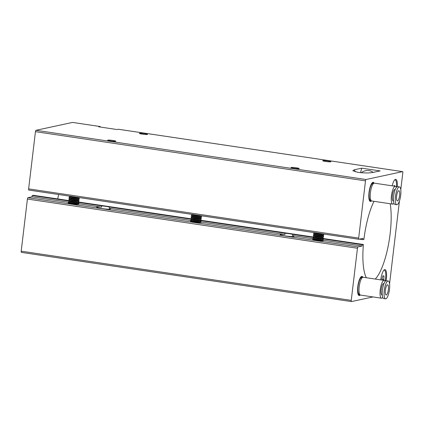<?xml version="1.0" encoding="UTF-8"?>
<svg xmlns="http://www.w3.org/2000/svg" width="424" height="424" viewBox="0 0 424 424"><rect width="100%" height="100%" fill="white"/><g stroke="black" fill="none" stroke-linecap="round" stroke-linejoin="round"><path stroke-width="0.64" d="M372.701 172.499C368.742 173.14 363.819 173.087 357.936 172.34L352.821 170.724L354.363 169.764L361.752 168.174L380.089 170.909L372.701 172.499M322.643 240.191A5.406 0.541 -173.2 0 1 323.369 240.556A5.406 0.541 -173.2 0 1 323.136 240.684A5.406 0.541 -173.2 0 1 317.179 240.36A5.406 0.541 -173.2 0 1 312.631 239.279A5.406 0.541 -173.2 0 1 312.864 239.152A5.406 0.541 -173.2 0 1 313.421 239.094M200.404 221.969A5.406 0.541 -173.2 0 1 201.13 222.335A5.406 0.541 -173.2 0 1 200.897 222.457A5.406 0.541 -173.2 0 1 194.939 222.139A5.406 0.541 -173.2 0 1 190.392 221.052A5.406 0.541 -173.2 0 1 190.625 220.931A5.406 0.541 -173.2 0 1 191.182 220.867M284.88 234.504L285.034 233.232A7.081 0.71 -173.2 0 1 292.761 234.387L292.613 235.659A7.081 0.71 -173.2 0 1 294.097 236.279A7.081 0.71 -173.2 0 1 293.79 236.444A7.081 0.71 -173.2 0 1 285.988 236.025A7.081 0.71 -173.2 0 1 280.036 234.605A7.081 0.71 -173.2 0 1 280.344 234.44A7.081 0.71 -173.2 0 1 284.88 234.504L200.488 221.922M291.193 167.469A4.118 0.413 -173.2 0 1 295.729 167.719A4.118 0.413 -173.2 0 1 299.19 168.54A4.118 0.413 -173.2 0 1 299.015 168.635A4.118 0.413 -173.2 0 1 294.473 168.392A4.118 0.413 -173.2 0 1 291.012 167.565A4.118 0.413 -173.2 0 1 291.193 167.469M322.897 160.638A4.118 0.413 -173.2 0 1 327.439 160.882A4.118 0.413 -173.2 0 1 330.9 161.708A4.118 0.413 -173.2 0 1 330.72 161.804A4.118 0.413 -173.2 0 1 326.183 161.555A4.118 0.413 -173.2 0 1 322.722 160.733A4.118 0.413 -173.2 0 1 322.897 160.638M101.522 207.166L101.675 205.894A7.081 0.71 -173.2 0 1 109.403 207.05L109.254 208.322A7.081 0.71 -173.2 0 1 110.738 208.942A7.081 0.71 -173.2 0 1 110.431 209.106A7.081 0.71 -173.2 0 1 102.629 208.688A7.081 0.71 -173.2 0 1 96.683 207.267A7.081 0.71 -173.2 0 1 96.985 207.103A7.081 0.71 -173.2 0 1 101.522 207.166L78.249 203.7M107.834 140.132A4.118 0.413 -173.2 0 1 112.371 140.381A4.118 0.413 -173.2 0 1 115.832 141.203A4.118 0.413 -173.2 0 1 115.657 141.298A4.118 0.413 -173.2 0 1 111.115 141.054A4.118 0.413 -173.2 0 1 107.654 140.227A4.118 0.413 -173.2 0 1 107.834 140.132M362.902 277.259A9.651 2.692 98.5 0 0 362.017 276.432A9.651 2.692 98.5 0 0 357.798 286.582A9.651 2.692 98.5 0 0 359.17 295.528A9.651 2.692 98.5 0 0 360.257 294.998M362.43 277.481A9.651 2.692 98.5 0 0 361.704 276.448M374.122 183.168A9.651 2.692 98.5 0 0 373.237 182.341A9.651 2.692 98.5 0 0 369.018 192.491A9.651 2.692 98.5 0 0 370.391 201.437A9.651 2.692 98.5 0 0 371.477 200.907M372.071 182.961A9.01 2.512 98.5 0 1 372.532 182.887L373.019 182.961A9.01 2.512 98.5 0 1 373.645 183.391A9.651 2.692 98.5 0 0 372.924 182.357M386.047 280.741A9.651 2.692 98.5 0 0 386.375 278.563A9.651 2.692 98.5 0 0 385.003 269.622A9.651 2.692 98.5 0 0 380.779 279.771A9.651 2.692 98.5 0 0 380.768 279.877M397.293 186.639A9.651 2.692 98.5 0 0 395.767 179.347A9.651 2.692 98.5 0 0 392.189 185.818M139.538 133.3A4.118 0.413 -173.2 0 1 144.081 133.544A4.118 0.413 -173.2 0 1 147.541 134.371A4.118 0.413 -173.2 0 1 147.361 134.466A4.118 0.413 -173.2 0 1 142.824 134.222A4.118 0.413 -173.2 0 1 139.363 133.396A4.118 0.413 -173.2 0 1 139.538 133.3M78.164 203.743A5.406 0.541 -173.2 0 1 78.891 204.108A5.406 0.541 -173.2 0 1 78.657 204.236A5.406 0.541 -173.2 0 1 72.7 203.912A5.406 0.541 -173.2 0 1 68.153 202.831A5.406 0.541 -173.2 0 1 68.386 202.704A5.406 0.541 -173.2 0 1 68.948 202.646M322.494 238.818L362.239 244.743L362.091 246.015L357.989 246.901A1.288 0.36 98.5 0 0 357.464 248.252L351.247 300.383A1.288 0.36 98.5 0 0 351.427 301.575A1.288 0.36 98.5 0 0 351.464 301.575L372.988 296.938M400.786 189.714L402.8 172.822A1.288 0.36 98.5 0 0 402.615 171.63A1.288 0.36 98.5 0 0 402.577 171.63L366.023 179.511A1.288 0.36 98.5 0 0 365.499 180.863L358.672 238.081A1.288 0.36 98.5 0 0 358.858 239.274A1.288 0.36 98.5 0 0 358.895 239.269L362.997 238.389L362.849 239.655L359.451 239.152M362.091 246.015L322.728 240.148M200.255 220.597L285.034 233.232M312.981 238.696L292.613 235.659M292.761 234.387L313.537 237.482M190.742 220.469L109.254 208.322M109.403 207.05L191.298 219.261M389.566 283.804L399.435 201.034M100.281 127.041A1.288 0.36 -81.5 0 0 100.075 126.527A1.288 0.36 -81.5 0 0 100.038 126.527L98.734 126.808L117.066 129.543L118.376 129.262A1.288 0.36 98.5 0 1 118.413 129.256A1.288 0.36 98.5 0 1 118.45 129.272M100.038 126.527L72.536 122.425L35.976 130.306L366.023 179.511M78.021 202.37L101.675 205.894M374.01 201.326A45.236 12.619 98.5 0 0 363.909 239.428L362.849 239.655M362.239 244.743L363.389 244.494A45.236 12.619 98.5 0 0 366.331 277.725M375.256 279.056A45.236 12.619 98.5 0 0 390.191 203.737M57.717 198.925A45.236 12.619 98.5 0 0 58.592 194.505M358.821 239.258L28.853 190.063A1.288 0.36 -81.5 0 1 28.811 190.069A1.288 0.36 -81.5 0 1 28.631 188.876L358.672 238.081M365.499 180.863L35.452 131.657L28.631 188.876M35.452 131.657A1.288 0.36 -81.5 0 1 35.976 130.306M351.39 301.565L21.423 252.37A1.288 0.36 -81.5 0 1 21.386 252.37A1.288 0.36 -81.5 0 1 21.2 251.178L351.247 300.383M357.464 248.252L27.417 199.047L21.2 251.178M27.417 199.047A1.288 0.36 -81.5 0 1 27.942 197.695L357.989 246.901M68.683 200.557L33.342 195.289L32.198 195.538L32.044 196.81L27.942 197.695M68.502 202.243L32.044 196.81M32.198 195.538L69.059 201.034M78.636 202.041L190.922 218.784M200.875 220.268L313.161 237.011M323.115 238.495L363.389 244.494M370.094 201.326A9.651 2.692 98.5 0 0 371.09 200.557A9.01 2.512 98.5 0 1 370.364 200.78A9.01 2.512 98.5 0 1 368.912 194.393A9.01 2.512 98.5 0 1 371.228 184.588A9.01 2.512 98.5 0 1 373.019 182.961M358.874 295.417A9.651 2.692 98.5 0 0 359.87 294.648M361.752 168.174L360.506 172.653M373.12 172.409A9.01 7.902 -23.6 0 0 361.322 172.727M385.103 281.388A9.01 2.512 98.5 0 0 385.782 275.446A9.01 2.512 98.5 0 0 384.292 270.168A9.01 2.512 98.5 0 0 383.831 270.242M381.96 280.057L381.976 278.695L382.999 275.717L383.99 276.104L383.662 280.312M383.953 279.458L381.971 279.167M383.99 276.104L382.925 275.945M396.44 187.27A9.01 2.512 98.5 0 0 396.519 183.815A9.01 2.512 98.5 0 0 395.057 179.893A9.01 2.512 98.5 0 0 394.596 179.967M393.493 186.014L394.643 185.495L394.68 186.189M323.406 233.99L322.924 234.244A4.261 0.429 -173.2 0 1 316.94 233.857A4.261 0.429 -173.2 0 1 314.55 233.242L313.76 232.548A5.146 0.514 -173.2 0 0 316.638 233.28A5.146 0.514 -173.2 0 0 322.584 233.863M323.019 234.191L323.74 234.827A5.146 0.514 -173.2 0 1 323.782 234.907A5.146 0.514 -173.2 0 1 323.295 235.066A5.146 0.514 -173.2 0 1 316.49 234.509A5.146 0.514 -173.2 0 1 313.559 233.688A5.146 0.514 -173.2 0 1 313.622 233.619L314.47 233.174M323.782 234.907L323.745 235.225A5.146 0.514 -173.2 0 1 323.682 235.293A5.146 0.514 -173.2 0 1 323.258 235.384A5.146 0.514 -173.2 0 1 316.452 234.827A5.146 0.514 -173.2 0 1 313.564 234.085A5.146 0.514 -173.2 0 1 313.522 234.006L313.559 233.688M323.682 235.293L322.738 235.792A4.261 0.429 -173.2 0 1 316.755 235.405A4.261 0.429 -173.2 0 1 314.364 234.79L313.564 234.085M322.834 235.739L323.554 236.375A5.146 0.514 -173.2 0 1 323.597 236.454A5.146 0.514 -173.2 0 1 323.109 236.613A5.146 0.514 -173.2 0 1 316.304 236.057A5.146 0.514 -173.2 0 1 313.373 235.235A5.146 0.514 -173.2 0 1 313.437 235.166L314.285 234.721M323.597 236.454L323.56 236.772A5.146 0.514 -173.2 0 1 323.496 236.841A5.146 0.514 -173.2 0 1 323.072 236.931A5.146 0.514 -173.2 0 1 316.267 236.375A5.146 0.514 -173.2 0 1 313.378 235.633A5.146 0.514 -173.2 0 1 313.336 235.553L313.373 235.235M323.496 236.841L322.553 237.339A4.261 0.429 -173.2 0 1 316.569 236.952A4.261 0.429 -173.2 0 1 314.184 236.343L313.378 235.633M322.648 237.286L323.369 237.922A5.146 0.514 -173.2 0 1 323.411 238.002A5.146 0.514 -173.2 0 1 322.924 238.161A5.146 0.514 -173.2 0 1 316.119 237.604A5.146 0.514 -173.2 0 1 313.188 236.783A5.146 0.514 -173.2 0 1 313.251 236.714L314.099 236.269M323.411 238.002L323.374 238.32A5.146 0.514 -173.2 0 1 323.311 238.389A5.146 0.514 -173.2 0 1 322.887 238.479A5.146 0.514 -173.2 0 1 316.081 237.922A5.146 0.514 -173.2 0 1 313.198 237.18A5.146 0.514 -173.2 0 1 313.151 237.101L313.188 236.783M323.311 238.389L322.367 238.887A4.261 0.429 -173.2 0 1 316.384 238.5A4.261 0.429 -173.2 0 1 313.999 237.891L313.198 237.18M322.463 238.834L323.183 239.47A5.146 0.514 -173.2 0 1 323.231 239.549A5.146 0.514 -173.2 0 1 322.738 239.708A5.146 0.514 -173.2 0 1 315.933 239.152A5.146 0.514 -173.2 0 1 313.007 238.33A5.146 0.514 -173.2 0 1 313.066 238.262L313.914 237.816M323.231 239.549L323.189 239.867A5.146 0.514 -173.2 0 1 323.13 239.936A5.146 0.514 -173.2 0 1 322.701 240.026A5.146 0.514 -173.2 0 1 315.896 239.475A5.146 0.514 -173.2 0 1 313.013 238.728A5.146 0.514 -173.2 0 1 312.965 238.648L313.007 238.33M323.13 239.936L322.182 240.435A4.261 0.429 -173.2 0 1 316.198 240.053A4.261 0.429 -173.2 0 1 313.813 239.438L313.013 238.728M201.167 215.763L200.684 216.017A4.261 0.429 -173.2 0 1 194.701 215.636A4.261 0.429 -173.2 0 1 192.311 215.021L191.521 214.327A5.146 0.514 -173.2 0 0 194.399 215.058A5.146 0.514 -173.2 0 0 200.345 215.641M200.78 215.97L201.501 216.6A5.146 0.514 -173.2 0 1 201.543 216.685A5.146 0.514 -173.2 0 1 201.056 216.839A5.146 0.514 -173.2 0 1 194.25 216.288A5.146 0.514 -173.2 0 1 191.319 215.461A5.146 0.514 -173.2 0 1 191.383 215.397L192.231 214.947M201.543 216.685L201.506 217.003A5.146 0.514 -173.2 0 1 201.442 217.067A5.146 0.514 -173.2 0 1 201.018 217.157A5.146 0.514 -173.2 0 1 194.213 216.606A5.146 0.514 -173.2 0 1 191.325 215.864A5.146 0.514 -173.2 0 1 191.282 215.784L191.319 215.461M201.442 217.067L200.499 217.565A4.261 0.429 -173.2 0 1 194.515 217.183A4.261 0.429 -173.2 0 1 192.13 216.569L191.325 215.864M200.594 217.517L201.315 218.148A5.146 0.514 -173.2 0 1 201.358 218.233A5.146 0.514 -173.2 0 1 200.87 218.387A5.146 0.514 -173.2 0 1 194.065 217.835A5.146 0.514 -173.2 0 1 191.134 217.014A5.146 0.514 -173.2 0 1 191.198 216.945L192.046 216.494M201.358 218.233L201.321 218.551A5.146 0.514 -173.2 0 1 201.257 218.614A5.146 0.514 -173.2 0 1 200.833 218.704A5.146 0.514 -173.2 0 1 194.028 218.153A5.146 0.514 -173.2 0 1 191.139 217.411A5.146 0.514 -173.2 0 1 191.097 217.332L191.134 217.014M201.257 218.614L200.314 219.113A4.261 0.429 -173.2 0 1 194.33 218.731A4.261 0.429 -173.2 0 1 191.945 218.116L191.139 217.411M200.409 219.065L201.13 219.696A5.146 0.514 -173.2 0 1 201.172 219.78A5.146 0.514 -173.2 0 1 200.684 219.934A5.146 0.514 -173.2 0 1 193.879 219.383A5.146 0.514 -173.2 0 1 190.948 218.561A5.146 0.514 -173.2 0 1 191.012 218.493L191.86 218.042M201.172 219.78L201.135 220.098A5.146 0.514 -173.2 0 1 201.071 220.162A5.146 0.514 -173.2 0 1 200.647 220.257A5.146 0.514 -173.2 0 1 193.842 219.701A5.146 0.514 -173.2 0 1 190.959 218.959A5.146 0.514 -173.2 0 1 190.911 218.879L190.948 218.561M201.071 220.162L200.128 220.66A4.261 0.429 -173.2 0 1 194.144 220.279A4.261 0.429 -173.2 0 1 191.759 219.664L190.959 218.959M200.223 220.613L200.944 221.249A5.146 0.514 -173.2 0 1 200.992 221.328A5.146 0.514 -173.2 0 1 200.499 221.487A5.146 0.514 -173.2 0 1 193.694 220.931A5.146 0.514 -173.2 0 1 190.768 220.109A5.146 0.514 -173.2 0 1 190.827 220.04L191.674 219.595M200.992 221.328L200.95 221.646A5.146 0.514 -173.2 0 1 200.891 221.715A5.146 0.514 -173.2 0 1 200.462 221.805A5.146 0.514 -173.2 0 1 193.657 221.249A5.146 0.514 -173.2 0 1 190.774 220.507A5.146 0.514 -173.2 0 1 190.726 220.427L190.768 220.109M200.891 221.715L199.943 222.208A4.261 0.429 -173.2 0 1 193.964 221.826A4.261 0.429 -173.2 0 1 191.574 221.211L190.774 220.507M78.928 197.536L78.445 197.796A4.261 0.429 -173.2 0 1 72.462 197.409A4.261 0.429 -173.2 0 1 70.071 196.794L69.282 196.1M78.541 197.743L79.262 198.379A5.146 0.514 -173.2 0 1 79.304 198.459A5.146 0.514 -173.2 0 1 78.816 198.618A5.146 0.514 -173.2 0 1 72.011 198.061A5.146 0.514 -173.2 0 1 69.08 197.239A5.146 0.514 -173.2 0 1 69.144 197.171L69.992 196.725M78.106 197.414A5.146 0.514 -173.2 0 1 72.16 196.831A5.146 0.514 -173.2 0 1 69.287 196.1M79.304 198.459L79.267 198.777A5.146 0.514 -173.2 0 1 79.203 198.845A5.146 0.514 -173.2 0 1 78.779 198.936A5.146 0.514 -173.2 0 1 71.974 198.379A5.146 0.514 -173.2 0 1 69.085 197.637A5.146 0.514 -173.2 0 1 69.043 197.558L69.08 197.239M79.203 198.845L78.26 199.344A4.261 0.429 -173.2 0 1 72.276 198.957A4.261 0.429 -173.2 0 1 69.891 198.342L69.085 197.637M78.355 199.291L79.076 199.927A5.146 0.514 -173.2 0 1 79.118 200.006A5.146 0.514 -173.2 0 1 78.631 200.165A5.146 0.514 -173.2 0 1 71.826 199.609A5.146 0.514 -173.2 0 1 68.895 198.787A5.146 0.514 -173.2 0 1 68.958 198.718L69.806 198.273M79.118 200.006L79.081 200.324A5.146 0.514 -173.2 0 1 79.018 200.393A5.146 0.514 -173.2 0 1 78.594 200.483A5.146 0.514 -173.2 0 1 71.788 199.927A5.146 0.514 -173.2 0 1 68.905 199.185A5.146 0.514 -173.2 0 1 68.858 199.105L68.895 198.787M79.018 200.393L78.074 200.891A4.261 0.429 -173.2 0 1 72.091 200.504A4.261 0.429 -173.2 0 1 69.706 199.889L68.905 199.185M78.17 200.838L78.891 201.474A5.146 0.514 -173.2 0 1 78.933 201.554A5.146 0.514 -173.2 0 1 78.445 201.713A5.146 0.514 -173.2 0 1 71.64 201.156A5.146 0.514 -173.2 0 1 68.709 200.335A5.146 0.514 -173.2 0 1 68.773 200.266L69.621 199.821M78.933 201.554L78.896 201.872A5.146 0.514 -173.2 0 1 78.838 201.941A5.146 0.514 -173.2 0 1 78.408 202.031A5.146 0.514 -173.2 0 1 71.603 201.474A5.146 0.514 -173.2 0 1 68.72 200.732A5.146 0.514 -173.2 0 1 68.672 200.653L68.709 200.335M78.838 201.941L77.889 202.439A4.261 0.429 -173.2 0 1 71.905 202.052A4.261 0.429 -173.2 0 1 69.52 201.442L68.72 200.732M77.984 202.386L78.705 203.022A5.146 0.514 -173.2 0 1 78.753 203.101A5.146 0.514 -173.2 0 1 78.26 203.26A5.146 0.514 -173.2 0 1 71.46 202.704A5.146 0.514 -173.2 0 1 68.529 201.882A5.146 0.514 -173.2 0 1 68.587 201.813L69.441 201.368M78.753 203.101L78.71 203.419A5.146 0.514 -173.2 0 1 78.652 203.488A5.146 0.514 -173.2 0 1 78.223 203.578A5.146 0.514 -173.2 0 1 71.418 203.022A5.146 0.514 -173.2 0 1 68.534 202.28A5.146 0.514 -173.2 0 1 68.487 202.2L68.529 201.882M78.652 203.488L77.703 203.986A4.261 0.429 -173.2 0 1 71.725 203.6A4.261 0.429 -173.2 0 1 69.335 202.99L68.534 202.28M384.171 280.386L363.145 277.254A9.01 2.512 98.5 0 0 361.868 278.059A9.01 2.512 98.5 0 0 359.091 287.885A9.01 2.512 98.5 0 0 360.49 295.072L381.515 298.204A9.01 2.512 -81.5 0 1 380.116 291.018A9.01 2.512 -81.5 0 1 382.893 281.191A9.01 2.512 -81.5 0 1 384.171 280.386A9.01 2.512 -81.5 0 1 385.135 281.472M382.284 295.067L381.987 295.024A5.793 1.617 -81.5 0 1 381.091 290.403A5.793 1.617 -81.5 0 1 382.877 284.085A5.793 1.617 -81.5 0 1 383.699 283.566L383.99 283.614M362.128 277.752L361.704 277.688A8.363 2.332 98.5 0 0 360.522 278.436A8.363 2.332 98.5 0 0 357.941 287.562A8.363 2.332 98.5 0 0 359.239 294.235L359.663 294.298M385.549 298.809L383.715 298.533A9.01 2.512 -81.5 0 1 382.316 291.346A9.01 2.512 -81.5 0 1 385.098 281.52A9.01 2.512 -81.5 0 1 386.37 280.714L388.204 280.985A9.01 2.512 -81.5 0 1 389.603 288.177A9.01 2.512 -81.5 0 1 386.826 298.003A9.01 2.512 -81.5 0 1 385.549 298.809A9.01 2.512 -81.5 0 1 384.149 291.622A9.01 2.512 -81.5 0 1 386.932 281.79A9.01 2.512 -81.5 0 1 388.204 280.985M362.425 277.481A9.01 2.512 98.5 0 0 361.799 277.052L361.312 276.978A9.01 2.512 98.5 0 0 360.851 277.052M361.799 277.052A9.01 2.512 98.5 0 0 360.527 277.858A9.01 2.512 98.5 0 0 357.745 287.684A9.01 2.512 98.5 0 0 359.144 294.871A9.01 2.512 98.5 0 0 359.865 294.638M386.847 294.532A5.146 1.436 -81.5 0 1 386.116 294.987A5.146 1.436 -81.5 0 1 385.315 290.88A5.146 1.436 -81.5 0 1 386.905 285.267A5.146 1.436 -81.5 0 1 387.637 284.806A5.146 1.436 -81.5 0 1 388.437 288.914A5.146 1.436 -81.5 0 1 386.847 294.532M382.75 297.452A9.01 2.512 -81.5 0 1 381.515 298.204M358.232 294.59A9.01 2.512 98.5 0 0 358.656 294.797L359.144 294.871M395.391 186.295L374.366 183.163A9.01 2.512 98.5 0 0 372.569 184.79A9.01 2.512 98.5 0 0 370.253 194.595A9.01 2.512 98.5 0 0 371.71 200.981L392.735 204.119A9.01 2.512 -81.5 0 1 391.278 197.732A9.01 2.512 -81.5 0 1 393.594 187.922A9.01 2.512 -81.5 0 1 395.391 186.295A9.01 2.512 -81.5 0 1 396.355 187.382M393.504 200.976L393.207 200.934A5.793 1.617 -81.5 0 1 392.274 196.826A5.793 1.617 -81.5 0 1 393.764 190.524A5.793 1.617 -81.5 0 1 394.914 189.48L395.21 189.523M373.348 183.661L372.924 183.597A8.363 2.332 98.5 0 0 371.26 185.108A8.363 2.332 98.5 0 0 369.108 194.213A8.363 2.332 98.5 0 0 370.459 200.144L370.878 200.208M396.769 204.718L394.935 204.442A9.01 2.512 -81.5 0 1 393.483 198.056A9.01 2.512 -81.5 0 1 395.793 188.251A9.01 2.512 -81.5 0 1 397.59 186.624L399.424 186.899A9.01 2.512 -81.5 0 1 400.876 193.286A9.01 2.512 -81.5 0 1 398.56 203.091A9.01 2.512 -81.5 0 1 396.769 204.718A9.01 2.512 -81.5 0 1 395.316 198.331A9.01 2.512 -81.5 0 1 397.627 188.526A9.01 2.512 -81.5 0 1 399.424 186.899M398.364 199.969A5.146 1.436 -81.5 0 1 397.336 200.897A5.146 1.436 -81.5 0 1 396.509 197.25A5.146 1.436 -81.5 0 1 397.829 191.648A5.146 1.436 -81.5 0 1 398.857 190.715A5.146 1.436 -81.5 0 1 399.684 194.367A5.146 1.436 -81.5 0 1 398.364 199.969M393.97 203.361A9.01 2.512 -81.5 0 1 392.735 204.119M369.452 200.499A9.01 2.512 98.5 0 0 369.876 200.711L370.364 200.78M402.577 171.63L118.376 129.262M355.264 171.831L354.363 169.764M402.615 171.63L118.413 129.256M100.075 126.527L72.573 122.425M358.858 239.274L28.811 190.069M351.427 301.575L21.386 252.37M383.948 270.115L384.292 270.168M394.712 179.84L395.057 179.893M313.734 239.364L313.257 239.613M322.277 240.382L322.68 240.737M191.494 221.143L191.017 221.392M200.038 222.16L200.441 222.515M69.255 202.916L68.778 203.165M77.804 203.933L78.202 204.288"/></g></svg>
